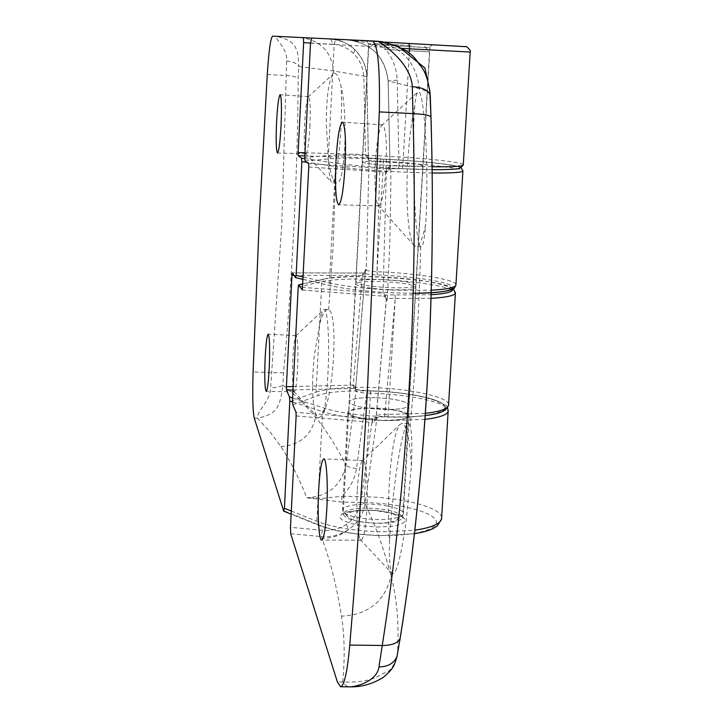 <?xml version="1.0" encoding="UTF-8"?>
<svg xmlns="http://www.w3.org/2000/svg" width="723" height="723" viewBox="0 0 723 723"><rect width="100%" height="100%" fill="white"/><g stroke="black" fill="none" stroke-linecap="round" stroke-linejoin="round"><path stroke-width="0.54" stroke-dasharray="3.62 2.71" d="M309.887 126.76C310.619 108.676 310.185 98.653 308.594 96.674L308.224 96.909C306.679 99.982 305.486 108.983 304.636 123.886C303.94 140.054 304.266 149.959 305.594 153.601L305.946 153.863C307.573 152.445 308.893 143.416 309.887 126.76M328.387 159.702C328.811 171.993 329.796 179.467 331.351 182.124L332.209 182.765C335.87 180.208 338.744 162.494 340.84 129.616C341.708 112.535 341.762 97.994 341.021 85.992C338.689 76.719 336.285 72.58 333.818 73.556L332.851 74.324C328.622 81.012 326.435 97.533 326.308 123.886L328.387 159.702C330.275 172.436 332.589 180.036 335.327 182.494L336.484 182.964C344.735 186.173 348.567 118.662 341.021 85.992M297.614 368.667C298.355 349.146 297.876 338.129 296.177 335.617L295.824 335.843C294.523 338.319 293.511 345.983 292.797 358.816C292.083 376.358 292.463 387.257 293.918 391.514L294.252 391.767C295.653 390.745 296.773 383.045 297.614 368.667M323.823 412.173C325.63 403.497 326.995 390.953 327.899 374.541C329.742 341.581 327.763 308.441 324.247 309.417L323.38 309.959C322.16 311.595 320.985 315.951 319.873 323.036L314.297 355.508C311.55 384.04 312.128 403.786 316.023 414.749L316.864 416.177C318.861 418.707 321.184 417.37 323.823 412.173C334.758 388.685 337.686 312.11 328.622 309.833L327.682 309.534C325.16 309.652 322.557 314.153 319.873 323.036M304.979 152.788L365.486 154.586L363.859 77.036C363.326 67.682 359.873 59.81 353.493 53.43C347.627 47.845 340.714 44.79 332.77 44.257L331.188 39.196C340.289 39.819 348.197 43.317 354.912 49.688C348.766 43.651 340.632 40.145 330.519 39.169L275.806 36.331C275.174 39.178 287.627 48.595 286.633 60.976L281.78 224.284L270.655 387.582C270.447 401.12 257.216 410.212 257.433 418.192L270.086 431.911L280.876 446.588C290.773 461.744 299.403 478.807 306.751 497.786L341.952 502.069L364.763 502.584C397.352 503.262 430.266 511.053 435.644 519.81C441.527 528.576 416.249 536.222 380.94 535.454C355.96 534.695 335.87 531.432 320.678 525.657L283.389 510.565M455.933 284.555C455.21 279.367 415.671 273.131 377.008 271.74C371.134 271.432 367.555 270.899 366.254 270.14L364.564 272.625L363.506 273.05L292.345 272.869L363.452 273.05C365.567 273.981 370.149 274.623 377.207 274.975L377.216 274.975C414.207 276.303 451.983 282.304 452.752 287.329M381.88 279.647C366.416 279.186 357.686 279.909 355.68 281.807C357.289 284.573 368.721 286.543 389.95 287.718C405.476 288.152 414.171 287.429 416.023 285.549C414.225 282.756 402.847 280.795 381.88 279.647M388.513 161.663C372.932 160.994 364.166 161.112 362.196 162.015C363.895 163.452 375.454 164.772 396.864 165.965C412.508 166.624 421.238 166.498 423.054 165.603C421.157 164.139 409.652 162.829 388.513 161.663C409.652 162.829 421.157 164.139 423.054 165.603C421.238 166.498 412.508 166.624 396.864 165.965C375.454 164.772 363.895 163.452 362.196 162.015C364.166 161.112 372.932 160.994 388.513 161.663M292.598 397.975L325.251 408.396C353.936 417.984 424.844 419.973 441.193 411.785C458.96 403.895 416.99 392.065 370.745 390.854L367.239 390.745C360.696 390.456 356.231 389.688 353.863 388.441L293.005 389.941M375.246 397.659C359.9 397.406 351.197 398.725 349.155 401.608C350.691 405.666 361.979 408.278 383.036 409.444C398.445 409.67 407.094 408.35 409.001 405.495C407.293 401.401 396.041 398.789 375.246 397.659C396.041 398.789 407.293 401.401 409.001 405.495C407.094 408.35 398.445 409.67 383.036 409.444C361.979 408.278 350.691 405.666 349.155 401.608C351.197 398.725 359.9 397.406 375.246 397.659M304.726 158.644L338.183 163.425C367.646 167.772 439.72 171.134 455.969 168.965C473.664 166.941 430.619 161.337 383.687 159.177L366.796 157.722L304.817 155.924M367.546 155.879L369.064 160.443L366.254 270.14L365.476 269.354L363.75 274.848L365.476 269.354L355.463 390.113L356.078 391.089L346.064 465.26C337.026 447.42 326.886 431.387 315.653 417.171L300.56 400.361L282.892 384.889L283.533 372.86C292.598 274.388 297.487 176.177 298.192 78.238L298.735 66.543L333.71 70.999L366.778 76.629L368.396 160.081L368.052 158.247L366.796 157.722L365.693 154.605L367.546 155.879L368.396 160.081L369.064 160.443L383.145 161.889C422.078 163.669 462.024 167.998 462.919 170.736M267.266 74.541L285.856 75.526C292.065 75.861 296.177 76.765 298.192 78.238M283.533 372.86L253.086 372.011M254.252 418.102L257.433 418.192C277.045 414.378 277.542 406.127 279.34 402.774C280.813 398.644 281.997 392.688 282.892 384.889C280.75 386.778 276.674 387.673 270.655 387.582M441.645 517.523C441.238 507.438 402.557 497.406 364.437 496.773L341.681 496.249C349.733 488.64 354.668 479.412 356.484 468.585L366.733 393.023L370.23 393.131C408.603 394.116 447.682 402.413 448.224 410.257M286.633 60.976C292.77 61.5 296.801 63.362 298.735 66.543C298.59 58.988 297.948 53.638 296.81 50.502C295.255 48.061 295.562 40.298 275.806 36.331L272.553 36.15M353.493 53.43L354.912 49.688C362.214 56.972 366.172 65.956 366.778 76.629L363.859 77.036M356.484 468.585C350.754 467.754 347.275 466.642 346.064 465.26C341.129 485.666 328.034 496.502 306.751 497.786L324.04 498.264L341.681 496.249L341.952 502.069M355.065 386.344L355.309 388.847L354.008 388.441L353.213 385.088L355.065 386.344L356.078 391.089C357.343 392.191 360.894 392.842 366.733 393.023L367.176 390.691L370.673 390.8L364.437 496.773L364.763 502.584M293.176 386.516L353.213 385.088L362.286 275.517L294.035 275.409M363.75 274.848L362.286 275.517L363.298 273.023L362.169 275.517M365.449 270.592L355.617 389.128L355.147 388.766C355.879 389.534 359.882 390.176 367.176 390.691L367.239 390.745M366.471 157.713L365.693 154.605M380.47 159.024L379.927 161.735L376.999 271.74L383.687 159.177M354.008 388.441L352.914 385.088M330.519 39.169L331.179 39.196C338.509 39.024 346.462 42.549 355.038 49.788C362.991 58.662 366.913 67.628 366.814 76.674L368.432 159.015L367.248 157.777L383.669 159.168C403.922 160.163 421.916 161.518 437.65 163.244C447.365 164.347 454.514 165.522 459.078 166.76L461.31 167.799M363.506 273.05L364.193 272.779M357.252 490.7C356.222 515.662 357.198 531.911 360.19 539.475L361.129 540.162C363.687 538.987 365.576 529.019 366.805 510.248C368.269 485.983 366.172 459.882 362.982 460.578L362.015 461.22C359.81 464.988 358.228 474.821 357.252 490.7M411.432 466.001C409.652 438.599 406.489 424.374 401.934 423.298L399.557 424.835C394.668 432.797 391.26 452.065 389.326 482.657C388.152 504.048 388.224 524.229 389.543 543.181C389.155 558.816 389.833 568.694 391.577 572.806L391.803 573.222C395.861 576.782 400.705 559.033 406.326 519.973L411.432 466.001C412.318 445.413 411.884 432.074 410.131 425.964L408.35 423.479C402.413 421.78 391.523 495.047 389.543 543.181M375.409 162.594C374.406 184.763 375.21 198.942 377.822 205.106L378.816 205.874C381.997 204.022 384.383 191.523 385.983 168.378C387.04 142.323 385.919 127.817 382.621 124.871L381.554 125.54C378.707 130.538 376.656 142.892 375.409 162.594M414.812 105.965C411.468 120.858 409.128 139.449 407.79 161.726C405.54 199.349 407.971 236.864 413.529 244.817L415.996 246.642C419.295 246.561 422.53 239.078 425.702 224.22C426.624 209.417 426.986 192.246 426.769 172.707C426.353 132.878 422.973 96.53 419.476 92.282L417.605 92.246C416.502 94.026 415.571 98.599 414.812 105.965C411.459 147.772 414.523 244.166 420.659 246.688L421.093 246.859C422.973 246.742 424.509 239.196 425.702 224.22M296.141 415.942L371.938 422.377L360.786 502.078C359.078 511.513 354.279 518.951 346.407 524.383C339.214 529.064 331.215 531.044 322.422 530.302L321.238 536.574C331.288 537.325 340.406 534.993 348.622 529.552C357.596 523.28 363.073 514.722 365.043 503.886L376.999 417.605L374.948 418.671L372.96 418.771L296.014 412.264M302.304 290.04L383.317 296.132L385.323 297.09L387.239 300.497L389.805 243.244L390.827 185.477L390.809 166.109L390.049 165.703L388.188 80.931C385.26 57.09 371.974 43.461 348.332 40.045L384.88 42.106L383.913 42.051L384.32 47.411C392.264 56.81 396.566 67.727 397.207 80.163L399.015 165.63L432.092 166.751M377.975 41.274L348.332 40.045L383.913 42.051M302.259 290.068L383.317 296.132C383.714 295.138 387.6 294.74 394.984 294.939L431.17 294.74M389.833 289.733C368.603 288.549 357.18 286.57 355.571 283.787C357.578 281.871 366.308 281.139 381.771 281.59C402.729 282.738 414.116 284.717 415.906 287.528C414.053 289.435 405.359 290.167 389.833 289.733M305.142 160.976L330.962 158.735C350.348 156.972 414.541 160.036 444.726 164.121C476.837 168.233 454.035 171.179 402.214 168.721L386.633 168.739L308.64 163.633M292.824 404.817L318.59 395.354C337.948 388.025 401.211 390.004 430.637 398.735C461.952 407.356 439.006 418.554 388.016 416.981L384.618 416.882C377.704 416.782 373.809 417.415 372.96 418.771L372.173 422.386L374.668 421.419L376.999 417.605L376.222 416.041C376.963 415.011 379.955 414.487 385.196 414.478L425.413 413.375M397.207 80.163L388.188 80.931L419.34 88.658C426.841 90.962 430.492 93.357 430.284 95.843M397.144 655.906L397.442 654.405C399.232 624.988 397.099 598.915 391.044 576.177C383.886 548.739 375.219 524.636 365.043 503.886L360.786 502.078M431.071 298.337L395.246 298.454C389.932 298.31 386.95 298.581 386.272 299.277L387.239 300.497L384.889 294.297L383.172 293.43L302.666 287.393M400.343 637.261L400.262 637.785M346.407 524.383L348.622 529.552C341.5 535.21 332.589 538.138 321.898 538.337C330.294 560.65 336.819 586.588 341.473 616.15C344.591 635.879 344.998 657.84 342.702 682.033C345.269 685.594 347.926 687.193 350.682 686.85M396.611 658.084C393.484 666.742 389.589 671.694 384.934 672.914C380.434 673.24 375.942 683.09 342.702 682.033L337.388 681.988M388.938 170.7L388.929 168.143L386.814 168.739L386.353 172.092L388.938 170.7L390.809 166.109L388.929 168.143L389.968 165.585L399.015 165.63L398.427 168.549L402.241 168.73L402.838 165.811L409.272 53.303M402.069 48.396L384.32 47.411L363.497 42.115L348.35 40.045C371.541 43.136 384.799 56.746 388.097 80.877L389.968 165.585L387.998 168.495L398.427 168.549M308.784 167.004L386.353 172.092L383.036 293.421M372.58 418.734L372.173 422.386M384.618 416.882L395.237 298.454L388.016 416.981M386.814 168.739L386.001 172.074M383.389 296.141L385.332 297.099L384.781 296.701L384.889 294.297M374.668 421.419L374.948 418.671L376.285 416.448L386.353 299.539L385.232 296.99L386.281 299.277L376.222 416.041L375.445 417.695C374.731 417.542 383.461 416.547 384.699 416.945L388.106 417.044C402.34 417.424 414.722 416.972 425.251 415.671M411.134 45.666L373.981 43.597L411.134 45.666M384.509 49.399L429.471 51.839L384.509 49.399M360.199 521.572C353.52 520.226 349.345 518.563 347.655 516.593C342.639 511.161 367.148 508.016 384.88 511.649C396.141 514.044 400.162 516.809 396.972 519.936C389.227 523.588 376.963 524.13 360.199 521.572M387.465 505.983C369.073 502.304 343.064 504.446 342.53 509.823L343.082 511.785C345.079 514.116 350.059 516.086 358.03 517.686C378.093 520.732 392.734 520.09 401.952 515.77L403.38 513.936C403.515 510.8 398.21 508.152 387.465 505.983M392.544 409.878C374.586 406.832 349.281 408.188 348.82 412.327C348.64 414.677 353.701 416.764 364.012 418.581C382.178 421.744 407.871 420.298 408.124 416.195C408.215 413.773 403.027 411.676 392.544 409.878M393.005 409.742C374.451 406.588 348.314 407.989 347.835 412.273C347.636 414.695 352.869 416.846 363.524 418.725C382.295 421.997 408.847 420.497 409.11 416.267C409.209 413.764 403.841 411.595 393.005 409.742M332.77 44.257L310.519 43.028M376.791 527.013L390.628 526.452L396.303 525.549L403.741 522.756L405.142 521.012L404.907 519.159L403.063 517.279L395.056 513.827L375.707 510.574L361.518 510.257L349.417 511.559L344.916 512.743L341.753 514.225L340.117 515.933L340.099 517.776L341.717 519.674L349.534 523.226L362.069 525.856L376.791 527.013M369.037 508.115C389.67 509.218 400.804 512.426 402.422 517.722C400.488 521.464 391.866 523.325 376.566 523.307C355.68 522.16 344.51 518.951 343.054 513.701C345.133 509.905 353.791 508.043 369.037 508.115M291.306 511.034L316.855 521.319C333.213 527.501 354.894 531.016 381.898 531.848L414.839 530.185M424.988 419.394L388.26 420.641C361.057 419.647 339.177 416.638 322.63 411.613L316.855 521.319L319.132 525.494L320.678 525.657M413.14 293.231C380.759 292.923 353.619 290.492 331.712 285.928L295.463 277.569M328.622 309.833L333.122 246.489L335.327 182.494M280.876 446.588C299.711 445.251 311.306 435.445 315.653 417.171L316.023 414.749M333.818 73.556L333.71 70.999C331.251 51.55 320.434 40.443 301.265 37.677M303.199 276.999L329.399 283L335.526 166.498L306.95 162.35M303.073 279.394L331.215 285.892L329.399 283C346.172 286.633 368.278 289.046 395.716 290.23L431.297 290.203M432.173 172.996L402.476 172.083C374.821 170.718 352.508 168.857 335.526 166.498L338.183 163.425M377.008 271.74L377.216 274.975L376.999 271.74M325.251 408.396L322.63 411.613L292.444 401.889M370.745 390.854L370.673 390.8C395.364 391.721 415.87 394.478 432.191 399.06C443.814 403.57 448.947 406.498 447.582 407.835M413.14 293.258C380.623 292.951 353.312 290.492 331.215 285.892L331.712 285.928M322.422 530.302L290.483 527.311M355.68 281.807L368.603 44.32C368.703 42.847 367.79 41.771 365.865 41.094L433.158 44.853C431.044 45.305 429.977 46.272 429.959 47.754L368.603 44.32L429.959 47.754L416.023 285.549M464.636 46.606L311.749 38.039M310.51 43.181L470.194 52.056M463.289 164.699C462.386 162.088 422.422 157.858 383.47 156.06C358.247 154.903 339.882 154.722 328.396 155.526L334.189 44.401C334.622 41.356 336.231 39.765 339.033 39.611M452.589 289.182C451.405 280.307 349.733 272.327 324.672 278.979L302.838 284.012M420.659 246.688C419.268 307.257 415.752 367.013 410.131 425.964M372.923 41.193C400.461 45.142 415.924 60.967 419.34 88.658L419.476 92.282M391.577 572.806L391.044 576.177C384.717 601.563 368.197 614.884 341.473 616.15M298.192 287.121L321.825 281.618L316.068 392.11L292.463 400.659M302.847 283.868L323.787 279.051L321.825 281.618C333.303 279.25 351.55 278.509 376.584 279.385C415.228 280.759 454.731 287.121 455.454 292.472M448.585 404.419C448.025 396.692 408.929 388.486 370.547 387.483C345.684 386.85 327.528 388.396 316.068 392.11L318.59 395.354M395.246 298.454L394.993 294.939L395.237 298.454M290.673 533.701L321.238 536.574L321.898 538.337M330.962 158.735L328.396 155.526L304.745 157.487M402.214 168.721L432.128 169.634M453.375 288.739C429.408 277.18 358.111 273.665 323.787 279.051L324.672 278.979M308.594 96.674L280.126 94.695M308.224 96.909L332.851 74.324M296.177 335.617L268.197 334.162M295.824 335.843L323.38 309.959M415.906 287.528L402.648 518.075C406.669 518.391 388.983 509.878 368.613 510.302C344.772 510.248 341.618 515.183 343.145 514.044L355.571 283.787M414.442 533.737L381.129 535.635C355.653 534.884 334.993 531.504 319.132 525.494L291.152 514.17M293.918 391.514L316.864 416.177M327.682 309.534L324.247 309.417M294.252 391.767L266.2 391.405M305.594 153.601L331.351 182.124M336.484 182.964L332.209 182.765M305.946 153.863L277.505 153.014M364.184 272.779L365.449 270.547M361.129 540.162L321.708 540.081M360.19 539.475L391.803 573.222M378.816 205.874L338.653 204.808M377.822 205.106L413.529 244.817M381.554 125.54L417.605 92.246M421.093 246.859L415.996 246.642M382.621 124.871L342.422 122.151M362.015 461.22L399.557 424.835M408.35 423.479L401.934 423.298M362.982 460.578L323.787 458.888M373.981 43.597L368.64 48.432L348.82 412.327M347.655 516.593L343.082 511.785M347.835 412.273L342.53 509.823M409.11 416.267L403.38 513.936M424.69 46.435L429.471 51.839L408.124 416.195M396.972 519.936L401.952 515.77"/><path stroke-width="1.08" d="M281.057 125.359C281.789 106.914 281.482 96.692 280.126 94.695C278.689 96.276 277.505 105.531 276.566 122.467C275.825 140.759 276.141 150.944 277.505 153.014C278.915 151.559 280.09 142.341 281.057 125.359M265.16 357.831C264.401 377.56 264.745 388.757 266.2 391.405C267.411 390.366 268.423 382.512 269.227 367.844C269.986 347.935 269.643 336.701 268.197 334.162C266.968 335.282 265.956 343.172 265.16 357.831M294.035 275.409L291.975 275.4L292.345 272.869L295.571 277.668L296.123 275.382L301.853 161.609L301.464 158.183L298.238 155.734L298.12 152.58L304.979 152.788M310.519 43.028L303.615 42.648L298.12 152.58M303.615 42.648L303.407 37.641L272.553 36.15C270.61 37.967 268.857 50.764 267.266 74.541L259.141 223.317L253.086 372.011C252.39 396.005 252.779 411.369 254.252 418.102L283.705 511.152L284.41 508.26L289.806 401.039L289.462 396.972L286.516 390.104L286.407 386.669L293.176 386.516M291.975 275.4L286.407 386.669M318.68 489.643C317.325 513.836 318.861 540.723 321.708 540.081C323.904 538.888 325.594 528.712 326.769 509.543C328.17 484.772 326.534 458.156 323.787 458.888C321.527 460.199 319.828 470.447 318.68 489.643M345.043 166.507C346.109 139.91 345.242 125.124 342.422 122.151C339.602 124.275 337.46 137.126 335.996 160.687C334.921 186.977 335.806 201.681 338.653 204.808C341.401 202.91 343.524 190.14 345.043 166.507M302.838 284.012L298.698 284.826L298.192 287.121L292.463 400.659L292.824 404.817L296.014 412.264L296.141 415.942L290.483 527.311L290.673 533.701L337.388 681.988L340.569 686.76C344.256 685.883 347.32 672.001 349.769 645.088C356.484 565.287 362.395 479.71 367.51 388.35L379.313 111.902C380.126 67.863 377.84 44.22 372.444 40.967L311.749 38.039L310.51 43.181L304.745 157.487L305.142 160.976L308.64 163.633L308.784 167.004L302.304 290.04M298.879 284.925L302.223 290.031M340.569 686.76L350.682 686.85C359.141 686.1 377.216 680.262 378.951 666.94L382.268 645.485C394.713 565.585 403.633 480.298 409.019 389.625C414.315 298.979 415.626 206.968 412.95 113.61L412.345 86.643C410.655 63.814 386.19 46.326 377.993 41.274L372.462 40.967M349.769 645.088L382.268 645.485C392.173 645.413 398.147 642.973 400.162 638.165L400.343 637.261C425.034 482.675 436.547 299.412 430.989 117.234L430.953 117.054C429.543 115.246 423.551 114.107 412.95 113.61L379.313 111.902M378.021 41.274C414.541 48.197 416.005 61.807 421.084 66.417C425.72 72.246 428.784 82.051 430.284 95.843L430.989 117.234M400.262 637.785L397.044 656.258C394.288 663.145 388.26 666.705 378.951 666.94M397.144 655.906L396.611 658.084M412.345 86.643C422.603 87.438 428.558 90.303 430.212 95.246L430.284 95.843M452.752 287.329C452.634 290.989 439.43 292.96 413.14 293.231M293.005 389.941L286.516 390.104M289.462 396.972L292.598 397.975M304.817 155.924L298.238 155.734M301.464 158.183L304.726 158.644M306.95 162.35L301.853 161.609M296.123 275.382L303.199 276.999M431.297 290.203C446.443 289.354 454.64 287.718 455.888 285.296L455.933 284.555M462.919 170.736L462.892 171.125C461.391 172.535 451.152 173.159 432.173 172.996M303.407 37.641L311.586 38.093L303.407 37.641M292.444 401.889L289.806 401.039M284.41 508.26L291.306 511.034M414.839 530.185C431.152 527.745 440.063 524.012 441.563 518.969L441.645 517.523M448.224 410.257L448.161 411.387C446.904 414.957 439.186 417.632 424.988 419.394M409.064 43.461L465.458 46.661C465.368 45.034 471.839 50.935 470.194 52.065L409.534 48.812L409.064 43.461L384.88 42.106L464.636 46.606M431.17 294.74C446.154 293.701 453.294 291.848 452.589 289.182M455.454 292.472L455.4 293.24C454.161 295.725 446.046 297.424 431.071 298.337M425.413 413.375C439.575 411.649 447.275 409.037 448.513 405.522L448.585 404.419M402.069 48.396L409.534 48.812L409.272 53.303M432.092 166.751C451.351 166.977 461.735 166.417 463.262 165.07L463.289 164.699M413.14 293.258C430.384 293.285 442.892 292.191 450.673 289.968C456.403 287.221 453.502 289.01 455.888 285.296L462.892 171.125L461.31 167.799M414.442 533.737C432.462 530.456 433.637 528.124 437.397 525.811L441.563 518.969L448.161 411.387L447.582 407.835M291.152 514.17L283.741 511.17M295.571 277.668L303.073 279.394M453.375 288.739L455.4 293.24L448.513 405.522L445.332 410.058L441.626 412.002C437.542 413.276 439.114 413.493 425.251 415.671M400.162 638.156C425.025 483.488 436.575 297.054 430.953 117.054L429.869 91.107L424.934 68.007L398.246 46.399L382.096 41.663L372.444 40.967M470.194 52.065L463.262 165.07L459.711 168.405C459.232 168.522 456.059 169.788 432.128 169.634M400.162 638.165L397.044 656.258C394.595 663.38 395.445 667.193 383.244 677.388C368.468 686.57 355.526 686.949 350.682 686.85M298.726 284.817L302.847 283.868"/></g></svg>
